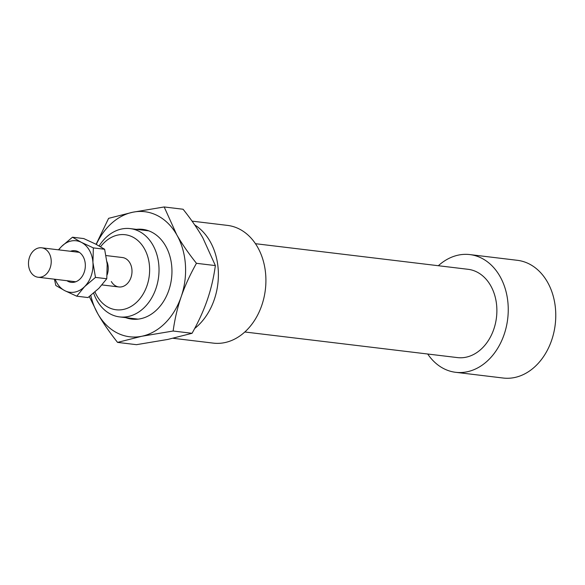 <?xml version="1.0" encoding="UTF-8"?>
<svg xmlns="http://www.w3.org/2000/svg" width="585" height="585" viewBox="0 0 585 585"><rect width="100%" height="100%" fill="white"/><g stroke="black" fill="none" stroke-linecap="round" stroke-linejoin="round"><path stroke-width="0.88" d="M29.25 268.749A14.822 11.32 -83.1 0 0 38.076 277.231A14.822 11.32 -83.1 0 0 48.709 271.023A14.822 11.32 -83.1 0 0 50.456 256.281A14.822 11.32 -83.1 0 0 41.623 247.799A14.822 11.32 -83.1 0 0 30.998 254.007A14.822 11.32 -83.1 0 0 29.25 268.749M107.15 274.848A14.822 11.32 -83.1 0 0 107.472 263.148A14.822 11.32 -83.1 0 0 106.967 261.744M194.659 328.514A59.29 45.264 -83.1 0 0 210.022 241.32A59.29 45.264 -83.1 0 0 194.71 224.94M173.175 338.291L213.328 343.124A59.29 45.264 -83.1 0 0 259.075 312.119A59.29 45.264 -83.1 0 0 257.539 247.045A59.29 45.264 -83.1 0 0 227.506 225.4L192.048 221.13M244.83 331.987L457.441 357.596A44.467 33.952 -83.1 0 0 491.751 334.342A44.467 33.952 -83.1 0 0 490.603 285.531A44.467 33.952 -83.1 0 0 468.073 269.305L255.462 243.696M427.715 354.013A59.29 45.264 -83.1 0 0 455.671 372.309L503.188 378.034A59.29 45.264 -83.1 0 0 548.935 347.022A59.29 45.264 -83.1 0 0 547.399 281.955A59.29 45.264 -83.1 0 0 517.367 260.31L469.85 254.585A59.29 45.264 -83.1 0 0 438.348 265.722M455.671 372.309A59.29 45.264 -83.1 0 0 501.411 341.304A59.29 45.264 -83.1 0 0 499.882 276.23A59.29 45.264 -83.1 0 0 469.85 254.585M111.347 281.546A14.822 11.32 -83.1 0 0 118.857 286.957A14.822 11.32 -83.1 0 0 130.294 279.206A14.822 11.32 -83.1 0 0 129.914 262.943A14.822 11.32 -83.1 0 0 122.404 257.532L106.046 255.557M93.644 293.107A44.467 33.952 -83.1 0 0 97.066 300.675A44.467 33.952 -83.1 0 0 119.589 316.909A44.467 33.952 -83.1 0 0 153.899 293.648A44.467 33.952 -83.1 0 0 152.751 244.844A44.467 33.952 -83.1 0 0 130.221 228.611A44.467 33.952 -83.1 0 0 99.136 245.934M100.583 246.76A37.798 28.855 96.9 0 1 144.298 248.515A37.798 28.855 96.9 0 1 137.395 301.516A37.798 28.855 96.9 0 1 96.964 295.973A37.798 28.855 96.9 0 1 94.982 291.959M136.4 229.357A45.206 34.515 96.9 0 1 165.57 245.868A45.206 34.515 96.9 0 1 164.963 299.001A45.206 34.515 96.9 0 1 125.768 317.648M117.556 342.393C109.527 332.273 102.945 322.737 97.819 313.794A62.99 48.094 -83.1 0 0 141.738 336.273L117.556 342.393L136.48 344.675L167.873 339.424L192.055 333.296C198.527 321.772 203.609 310.628 207.317 299.878C211.017 289.122 213.701 277.692 215.368 265.583L202.841 237.854C197.715 228.903 191.134 219.368 183.098 209.247L164.18 206.966L176.707 234.702C181.833 243.652 188.414 253.181 196.45 263.308C189.979 274.84 184.889 285.977 181.182 296.727C177.489 307.483 174.805 318.913 173.138 331.022L141.738 336.273A62.99 48.094 -83.1 0 0 165.204 323.037A62.99 48.094 -83.1 0 0 181.182 296.727A62.99 48.094 -83.1 0 0 176.707 234.702A62.99 48.094 -83.1 0 0 132.788 212.223A62.99 48.094 -83.1 0 0 109.322 225.459A62.99 48.094 -83.1 0 0 96.298 244.413M96.108 244.311L108.605 218.344L132.788 212.223L164.18 206.966M90.792 295.425A62.99 48.094 -83.1 0 0 97.819 313.794L89.3 296.58M196.45 263.308L215.368 265.583M173.138 331.022L192.055 333.296M58.449 249.824L61.608 246.431L72.474 237.21L81.425 242.373L93.351 247.901L92.935 262.468A25.937 19.802 -83.1 0 0 89.359 250.241A25.937 19.802 -83.1 0 0 81.425 242.373A25.937 19.802 -83.1 0 0 61.608 246.431A25.937 19.802 -83.1 0 0 58.749 249.861M55.209 279.294A25.937 19.802 -83.1 0 0 56.869 282.804A25.937 19.802 -83.1 0 0 64.803 290.672L55.846 285.502L54.434 279.199M76.73 296.193L64.803 290.672A25.937 19.802 -83.1 0 0 84.62 286.613L76.73 296.193L88.013 297.553L98.872 288.332L106.77 278.752L107.187 264.186L104.635 249.261L95.684 244.091L83.757 238.57L72.474 237.21M66.909 280.705A15.934 12.168 -83.1 0 0 82.112 276.493A15.934 12.168 -83.1 0 0 83.092 256.522A15.934 12.168 -83.1 0 0 70.456 251.272M84.62 286.613A25.937 19.802 -83.1 0 0 92.935 262.468L95.479 277.392L84.62 286.613M95.479 277.392L106.77 278.752M93.351 247.901L104.635 249.261M75.772 281.773L38.076 277.231M118.857 286.957L102.031 284.932M79.319 252.34L41.623 247.799M138.126 319.139L119.589 316.909M148.758 230.848L130.221 228.611"/></g></svg>
